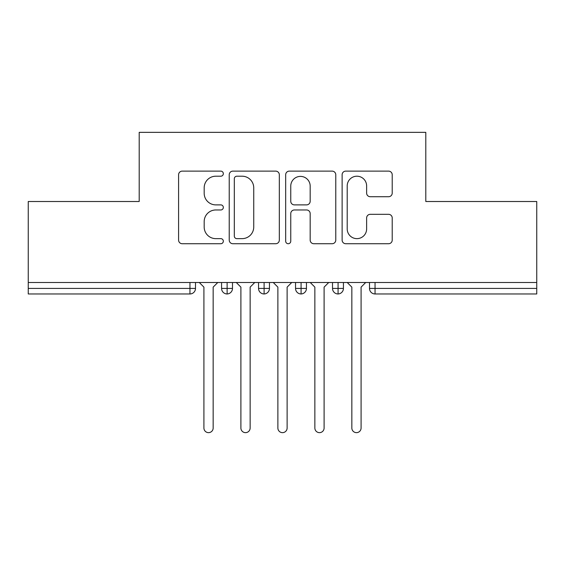 <?xml version="1.0" encoding="UTF-8"?>
<svg xmlns="http://www.w3.org/2000/svg" width="565" height="565" viewBox="0 0 565 565"><rect width="100%" height="100%" fill="white"/><g stroke="black" fill="none" stroke-linecap="round" stroke-linejoin="round"><path stroke-width="0.85" d="M223.33 173.667A2.543 2.543 0 0 0 220.788 171.124L182.22 171.124A3.63 3.63 0 0 0 178.589 174.755L178.589 240.097A3.63 3.63 0 0 0 182.22 243.727L220.788 243.727A2.543 2.543 0 0 0 223.33 241.184A2.543 2.543 0 0 0 220.788 238.642L215.802 238.642A11.618 11.618 0 0 1 204.184 227.031L204.184 221.586A11.618 11.618 0 0 1 215.802 209.968L220.788 209.968A2.543 2.543 0 0 0 223.33 207.426A2.543 2.543 0 0 0 220.788 204.883L215.802 204.883A11.618 11.618 0 0 1 204.184 193.272L204.184 187.827A11.618 11.618 0 0 1 215.802 176.209L220.788 176.209A2.543 2.543 0 0 0 223.33 173.667M388.586 196.719A3.63 3.63 0 0 0 392.216 193.089L392.216 174.755A3.63 3.63 0 0 0 388.586 171.124L345.752 171.124A3.63 3.63 0 0 0 342.122 174.755L342.122 240.097A3.63 3.63 0 0 0 345.752 243.727L388.586 243.727A3.63 3.63 0 0 0 392.216 240.097L392.216 217.956A3.63 3.63 0 0 0 388.586 214.326L370.259 214.326A3.63 3.63 0 0 0 366.629 217.956L366.629 228.938A9.711 9.711 0 0 1 356.918 238.642A9.711 9.711 0 0 1 347.207 228.938L347.207 185.92A9.711 9.711 0 0 1 356.918 176.209A9.711 9.711 0 0 1 366.629 185.92L366.629 193.089A3.63 3.63 0 0 0 370.259 196.719L388.586 196.719M28.25 282.5L536.75 282.5L536.75 201.507L425.805 201.507L425.805 132.351L139.195 132.351L139.195 201.507L28.25 201.507L28.25 288.418L189.953 288.418L189.953 282.5M279.322 174.755A3.63 3.63 0 0 0 275.692 171.124L232.858 171.124A3.63 3.63 0 0 0 229.228 174.755L229.228 240.097A3.63 3.63 0 0 0 232.858 243.727L275.692 243.727A3.63 3.63 0 0 0 279.322 240.097L279.322 174.755M289.308 171.124L332.142 171.124A3.63 3.63 0 0 1 335.772 174.755L335.772 240.097A3.63 3.63 0 0 1 332.142 243.727L313.808 243.727A3.63 3.63 0 0 1 310.178 240.097L310.178 213.598A3.63 3.63 0 0 0 306.548 209.968L294.386 209.968A3.63 3.63 0 0 0 290.756 213.598L290.756 241.184A2.543 2.543 0 0 1 288.221 243.727A2.543 2.543 0 0 1 285.678 241.184L285.678 174.755A3.63 3.63 0 0 1 289.308 171.124M195.497 282.5L195.497 288.418A5.544 5.544 0 0 1 189.953 293.962L28.25 293.962L28.25 288.418M536.75 282.5L536.75 293.962L375.047 293.962A5.544 5.544 0 0 1 369.503 288.418L369.503 282.5M227.123 293.962A5.544 5.544 0 0 1 221.572 288.418L221.572 282.5L221.572 288.418A5.544 5.544 0 0 0 227.123 293.962A5.544 5.544 0 0 0 232.483 288.418L232.483 282.5L232.483 288.418A5.544 5.544 0 0 1 227.123 293.962L227.123 288.418L232.483 288.418M227.123 282.5L227.123 288.418L221.572 288.418M189.953 293.962A5.544 5.544 0 0 0 195.497 288.418A5.544 5.544 0 0 1 189.953 293.962L189.953 288.418L195.497 288.418M264.102 282.5L264.102 288.418L258.551 288.418L258.551 282.5L258.551 288.418A5.544 5.544 0 0 0 264.102 293.962A5.544 5.544 0 0 0 269.463 288.418L269.463 282.5L269.463 288.418A5.544 5.544 0 0 1 264.102 293.962A5.544 5.544 0 0 1 258.551 288.418A5.544 5.544 0 0 0 264.102 293.962L264.102 288.418L269.463 288.418M301.081 282.5L301.081 288.418L295.537 288.418L295.537 282.5L295.537 288.418A5.544 5.544 0 0 0 301.081 293.962A5.544 5.544 0 0 0 306.449 288.418L306.449 282.5L306.449 288.418A5.544 5.544 0 0 1 301.081 293.962A5.544 5.544 0 0 1 295.537 288.418A5.544 5.544 0 0 0 301.081 293.962L301.081 288.418L306.449 288.418M338.068 282.5L338.068 293.962A5.544 5.544 0 0 1 332.517 288.418L332.517 282.5L332.517 288.418A5.544 5.544 0 0 0 338.068 293.962A5.544 5.544 0 0 0 343.428 288.418L343.428 282.5M375.047 293.962A5.544 5.544 0 0 1 369.503 288.418A5.544 5.544 0 0 0 375.047 293.962L375.047 288.418L536.75 288.418M236.855 176.209A2.543 2.543 0 0 0 234.313 178.752L234.313 236.106A2.543 2.543 0 0 0 236.855 238.642L242.117 238.642A11.618 11.618 0 0 0 253.734 227.031L253.734 187.827A11.618 11.618 0 0 0 242.117 176.209L236.855 176.209M310.178 186.104A9.711 9.711 0 0 0 300.467 176.393A9.711 9.711 0 0 0 290.756 186.104L290.756 201.253A3.63 3.63 0 0 0 294.386 204.883L306.548 204.883A3.63 3.63 0 0 0 310.178 201.253L310.178 186.104M199.29 282.5L203.916 287.126L203.916 428.023A4.626 4.626 0 0 0 208.534 432.649A4.626 4.626 0 0 0 213.16 428.023L213.16 287.126L217.779 282.5M236.276 282.5L240.895 287.126L240.895 428.023A4.626 4.626 0 0 0 245.521 432.649A4.626 4.626 0 0 0 250.14 428.023L250.14 287.126L254.766 282.5M273.255 282.5L277.874 287.126L277.874 428.023A4.626 4.626 0 0 0 282.5 432.649A4.626 4.626 0 0 0 287.126 428.023L287.126 287.126L291.745 282.5M310.234 282.5L314.86 287.126L314.86 428.023A4.626 4.626 0 0 0 319.479 432.649A4.626 4.626 0 0 0 324.105 428.023L324.105 287.126L328.724 282.5M347.221 282.5L351.84 287.126L351.84 428.023A4.626 4.626 0 0 0 356.466 432.649A4.626 4.626 0 0 0 361.084 428.023L361.084 287.126L365.71 282.5M375.047 282.5L375.047 288.418L369.503 288.418M332.517 288.418A5.544 5.544 0 0 0 338.068 293.962A5.544 5.544 0 0 0 343.428 288.418L332.517 288.418"/></g></svg>

